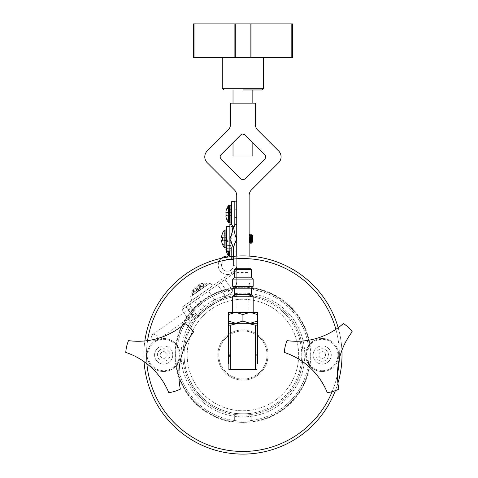 <?xml version="1.0" encoding="UTF-8"?>
<svg xmlns="http://www.w3.org/2000/svg" width="478" height="478" viewBox="0 0 478 478"><rect width="100%" height="100%" fill="white"/><g stroke="black" fill="none" stroke-linecap="round" stroke-linejoin="round"><path stroke-width="0.36" stroke-dasharray="2.39 1.79" d="M163.655 371.525A16.515 16.515 0 0 0 178.808 348.444A16.515 16.515 0 0 0 151.598 343.73A16.515 16.515 0 0 0 163.655 371.525M322.196 371.525A16.515 16.515 0 0 0 337.349 348.444A16.515 16.515 0 0 0 310.138 343.73A16.515 16.515 0 0 0 322.196 371.525M242.926 57.587L263.569 57.587L242.926 57.587M193.692 322.811A58.83 58.83 0 0 1 236.735 296.509A58.83 58.83 0 0 0 193.692 322.811C189.664 329.886 187.615 334.014 187.531 335.197C187.609 334.026 189.658 329.898 193.692 322.811L185.249 322.811A66.06 66.06 0 0 1 230.085 290.218A8.257 8.257 0 0 0 236.735 282.116L236.735 195.639A8.257 8.257 0 0 0 234.316 189.802L207.195 162.681A8.257 8.257 0 0 1 207.195 151L228.126 130.076A8.257 8.257 0 0 0 230.539 124.232L230.539 103.17L255.312 103.17L255.312 124.232A8.257 8.257 0 0 0 257.732 130.076L278.662 151A8.257 8.257 0 0 1 278.662 162.681L251.536 189.802A8.257 8.257 0 0 0 249.122 195.639L249.122 282.116A8.257 8.257 0 0 0 255.772 290.218A66.06 66.06 0 0 1 297.86 391.703A66.06 66.06 0 0 1 187.991 391.703A66.06 66.06 0 0 1 230.085 290.218A8.257 8.257 0 0 0 236.735 282.116A8.257 8.257 0 0 1 230.085 290.218A66.06 66.06 0 0 0 185.249 322.811C181.742 329.987 179.961 334.116 179.913 335.197C179.955 334.134 181.736 330.005 185.249 322.811L193.692 322.811M216.51 302.443L205.916 309.284L216.51 302.443A58.83 58.83 0 0 1 218.763 301.373A58.83 58.83 0 0 0 216.51 302.443L208.545 291.066L216.51 302.443M202.517 312.259A58.83 58.83 0 0 1 205.916 309.284A58.83 58.83 0 0 0 200.784 313.962L202.517 312.259L194.54 300.871L183.719 308.447L198.221 298.296L205.916 309.284L198.221 298.296L194.54 300.871M189.963 321.539L200.784 313.962C198.167 315.797 198.167 315.797 200.784 313.962L189.963 321.539L181.76 309.822L183.719 308.447L181.76 309.822L183.719 308.447L181.76 309.822L189.963 321.539L181.76 309.822L183.719 308.447L182.62 306.876L196.153 297.406L182.62 306.876L183.719 308.447L197.247 298.977L181.76 309.822L189.963 321.539L181.76 309.822L189.963 321.539L199.547 314.823A2.599 2.599 0 0 1 195.926 314.189A2.599 2.599 0 0 0 199.547 314.823L189.963 321.539L199.547 314.823A2.599 2.599 0 0 1 195.926 314.189A2.599 2.599 0 0 0 199.547 314.823L189.963 321.539L188.469 319.406L192.73 316.424L188.469 319.406L192.73 316.424L188.469 319.406L189.963 321.539M208.545 291.066L225.007 279.54L208.545 291.066M233.21 291.257L225.007 279.54L233.21 291.257L223.62 297.967A2.599 2.599 0 0 0 224.26 294.346A2.599 2.599 0 0 1 223.62 297.967L233.21 291.257L223.62 297.967A2.599 2.599 0 0 0 224.26 294.346A2.599 2.599 0 0 1 223.62 297.967L233.21 291.257L231.716 289.124L227.456 292.112L231.716 289.124L227.456 292.112L231.716 289.124L233.21 291.257M236.735 218.96L236.735 209.25L234.818 209.25L236.735 209.25L234.818 209.25L234.818 218.96L236.735 218.96L236.735 209.25L234.818 209.25L234.818 201.722L234.818 226.494L234.818 218.96L236.735 218.96L234.818 218.96L236.735 218.96L236.735 209.25L236.735 218.96M231.382 247.138L231.382 259.524L231.382 247.138M226.034 244.097A13.964 12.852 -167.1 0 0 225.885 245.208A13.964 12.852 -167.1 0 1 226.034 244.097L226.052 243.995A14.011 13.958 -90 0 1 226.919 241.414A14.011 13.958 -90 0 0 226.052 243.995L231.083 244.18L231.083 242.4L231.083 245.561L231.083 244.18L226.034 244.097M226.919 241.414L231.083 242.477L226.919 241.414M225.885 245.208L225.885 245.351A13.964 5.324 -174.6 0 0 226.034 245.829A13.964 5.324 -174.6 0 1 225.885 245.351L231.083 245.561L225.885 245.208M226.034 245.829L231.083 246.272L231.083 245.704L231.083 246.29L226.919 245.925L226.919 248.345L226.919 245.925L231.083 246.272L226.034 245.829M226.429 248.387L231.083 247.998L226.919 248.345L231.083 247.98L231.083 246.29L231.083 247.98L226.429 248.387L231.083 247.98L231.083 248.572L231.083 247.998L226.034 248.441M226.919 252.862L231.083 251.87L231.083 250.191L231.083 251.792L226.919 252.862L231.083 251.87M226.052 250.275L231.083 250.191L226.034 250.179L231.083 250.09L231.083 248.715L231.083 250.191L226.034 250.179M228.478 251.267L228.478 255.599M231.083 248.715L225.885 249.062L231.083 248.715M231.083 246.29L226.052 245.853L231.083 246.29M234.818 242.28L236.735 242.28L234.818 242.28L234.818 234.752L234.818 251.99L236.735 251.99L234.818 251.99L234.818 259.524L234.818 242.28L236.735 242.28L236.735 251.99L236.735 242.28L234.818 242.28M236.735 251.99L234.818 251.99L236.735 251.99L236.735 242.28L236.735 251.99M221.469 258.281A9.249 9.249 0 0 0 223.62 273.703A9.249 9.249 0 0 0 236.735 265.302L236.735 224.343L236.735 238.881L235.63 241.037M229.864 224.343L229.864 256.053L227.486 256.053A9.249 9.249 0 0 0 218.237 265.302A9.249 9.249 0 0 0 227.486 274.551A9.249 9.249 0 0 0 236.735 265.302L233.431 265.302L233.431 256.381L233.431 265.302A5.945 5.945 0 0 1 227.486 271.247A5.945 5.945 0 0 1 221.541 265.302A5.945 5.945 0 0 1 227.486 259.357L229.864 259.357L227.486 259.357A5.945 5.945 0 0 0 221.541 265.302A5.945 5.945 0 0 0 227.486 271.247A5.945 5.945 0 0 0 233.431 265.302L236.735 265.302L236.735 238.881M233.431 247.299L233.431 251.267M229.864 238.881L229.864 226.494L229.864 238.881L230.988 241.073M233.168 251.267L233.168 247.299M233.15 256.411A3.304 3.304 0 0 1 229.864 259.357L229.864 256.053L230.892 256.053L230.892 238.217L230.892 256.053L231.382 255.945M229.864 256.053L233.168 256.053A3.304 3.304 0 0 1 229.864 259.357L229.864 256.794M232.135 232.768L231.37 235.732M236.735 236.73L235.636 236.73L233.79 228.137M226.429 247.795L226.429 229.96L226.429 247.795M226.429 226.494L226.429 251.267M221.738 235.839L226.429 235.917L221.738 235.839L226.429 235.815L226.429 234.13L226.429 237.279L226.429 235.815L221.762 235.738M226.429 234.047L222.623 233.156M222.623 244.605L226.429 243.708L226.429 241.94L226.429 243.631L222.623 244.605L226.429 243.708M221.762 242.017L226.429 241.94L221.738 241.922L226.429 241.838L226.429 240.482L226.429 241.94L221.738 241.922M221.738 240.183L226.429 239.777L226.429 238.002L226.429 240.338L226.429 239.777L221.738 240.183L226.429 239.753L222.623 240.087L222.623 237.668L226.429 238.002L221.738 237.572L226.429 237.984L226.429 237.423L226.429 238.002L222.623 237.668M221.589 237.094L226.429 237.423L221.589 236.951M224.188 230.42L224.188 247.341M226.429 239.753L222.623 240.087L226.429 239.753M221.738 237.572L226.429 237.984L221.762 237.596M226.429 240.482L221.589 240.804L226.429 240.482M236.735 256.118L236.735 282.116C235.636 286.561 234.423 288.837 233.103 288.957L252.748 288.957C251.44 288.849 250.227 286.573 249.122 282.116L249.122 256.118M236.735 201.142L236.735 268.182L236.735 201.142L234.818 201.142L234.818 217.657L236.735 217.657M152.201 344.291A15.69 15.69 0 0 1 178.67 350.452A15.69 15.69 0 0 1 160.1 370.295A15.69 15.69 0 0 1 152.201 344.291M151.598 343.73A16.515 16.515 0 0 0 159.915 371.101A16.515 16.515 0 0 0 179.459 350.213A16.515 16.515 0 0 0 151.598 343.73A16.515 16.515 0 0 0 159.915 371.101A16.515 16.515 0 0 0 179.459 350.213A16.515 16.515 0 0 0 151.598 343.73M322.196 370.701A15.69 15.69 0 0 0 336.59 348.773A15.69 15.69 0 0 0 310.742 344.291A15.69 15.69 0 0 0 322.196 370.701M230.342 369.548L230.342 359.552A13.378 13.378 0 0 1 230.342 350.476L230.342 325.249L237.99 323.307L256.967 323.307L250.149 323.307L242.926 321.073L235.702 323.307L228.478 321.073L228.478 323.307L250.149 323.307L228.89 323.307L228.89 369.548L256.967 369.548L256.967 323.307L256.967 363.836L256.967 325.076L255.509 325.249L247.867 323.307M255.509 325.249L255.509 350.476A13.378 13.378 0 0 1 255.509 359.552L255.509 369.548M339.29 358.972A96.442 96.442 0 0 0 335.885 329.312M147.565 340.629A96.442 96.442 0 0 0 146.877 363.728M332.132 391.673A96.442 96.442 0 0 0 337.456 374.137M242.926 103.17L252.838 103.17L242.926 103.17M242.926 89.96L252.838 89.96M240.739 134.975A3.095 3.095 0 0 1 245.118 134.975L264.794 154.651A3.095 3.095 0 0 1 264.794 159.031L245.118 178.706A3.095 3.095 0 0 1 240.739 178.706L221.063 159.031A3.095 3.095 0 0 1 221.063 154.651L240.739 134.975L233.019 142.695L240.739 134.975L242.926 134.067M230.342 359.552L230.342 350.476M255.509 350.476L255.509 359.552M236.897 312.313L248.954 312.313L236.897 312.313L236.897 268.714L248.954 268.714L236.897 268.714M242.926 314.548L250.149 312.313L228.478 312.313L228.478 314.548L235.702 312.313L242.926 314.548L242.926 321.073M228.478 314.548L228.478 321.073M257.379 314.548L257.379 312.313L250.149 312.313L257.379 314.548L257.379 321.073L250.149 323.307L257.379 323.307L257.379 321.073M232.69 312.313L253.167 312.313M250.149 312.313L235.702 312.313M235.248 268.714L250.609 268.714M234.584 269.377L251.267 269.377M232.69 296.205L253.167 296.205M234.584 294.305L251.267 294.305M234.584 288.186L251.267 288.186M232.69 286.292L253.167 286.292M232.69 279.092L253.167 279.092M234.584 277.192L251.267 277.192M237.99 323.307L228.89 323.307L228.89 363.836L228.89 325.076L230.342 325.249M182.883 355.017A60.049 60.049 0 0 1 242.926 294.968A60.049 60.049 0 0 1 302.974 355.017A60.049 60.049 0 0 1 242.926 415.059A60.049 60.049 0 0 1 182.883 355.017A60.049 60.049 0 0 0 272.95 407.017A60.049 60.049 0 0 0 272.95 303.01A60.049 60.049 0 0 0 182.883 355.017M242.926 413.846A58.83 58.83 0 0 1 184.096 355.017A58.83 58.83 0 0 1 242.926 296.181A58.83 58.83 0 0 1 301.761 355.017A58.83 58.83 0 0 1 242.926 413.846M181.078 355.017A61.847 61.847 0 0 0 273.852 408.576A61.847 61.847 0 0 0 273.852 301.451A61.847 61.847 0 0 0 181.078 355.017A61.847 61.847 0 0 0 273.852 408.576A61.847 61.847 0 0 0 273.852 301.451A61.847 61.847 0 0 0 181.078 355.017M184.096 355.017A58.83 58.83 0 0 0 272.341 405.965A58.83 58.83 0 0 0 272.341 304.062A58.83 58.83 0 0 0 184.096 355.017M143.842 355.017A99.083 99.083 0 0 0 292.47 440.824A99.083 99.083 0 0 0 292.47 269.204A99.083 99.083 0 0 0 143.842 355.017A99.083 99.083 0 0 1 144.846 340.945A99.083 99.083 0 0 0 144.063 361.643A99.083 99.083 0 0 1 143.842 355.017M338.179 327.705A99.083 99.083 0 0 1 341.901 350.314A99.083 99.083 0 0 0 338.179 327.705M337.928 383.171A99.083 99.083 0 0 1 335.389 390.634A99.083 99.083 0 0 0 337.928 383.171M313.114 355.017A9.082 9.082 0 0 0 326.737 362.88A9.082 9.082 0 0 0 326.737 347.148A9.082 9.082 0 0 0 313.114 355.017A9.082 9.082 0 0 1 322.196 345.929A9.082 9.082 0 0 1 331.278 355.017A9.082 9.082 0 0 1 322.196 364.099A9.082 9.082 0 0 1 313.114 355.017M154.573 355.017A9.082 9.082 0 0 1 168.202 347.148A9.082 9.082 0 0 1 168.202 362.88A9.082 9.082 0 0 1 154.573 355.017A9.082 9.082 0 0 0 163.655 364.099A9.082 9.082 0 0 0 172.743 355.017A9.082 9.082 0 0 0 163.655 345.929A9.082 9.082 0 0 0 154.573 355.017M146.483 355.017A96.442 96.442 0 0 1 291.15 271.492A96.442 96.442 0 0 1 291.15 438.535A96.442 96.442 0 0 1 146.483 355.017M257.379 363.836L256.967 363.836M228.89 363.836L228.478 363.836M254.619 421.321A67.326 67.326 0 0 0 299.18 318.013A67.326 67.326 0 0 0 186.677 318.013A67.326 67.326 0 0 0 254.619 421.321A67.326 67.326 0 0 1 175.856 360.884A67.326 67.326 0 0 1 242.926 287.684A67.326 67.326 0 0 1 310.001 349.143A67.326 67.326 0 0 1 254.619 421.321L254.708 421.823A67.84 67.84 0 0 0 299.61 317.733A67.84 67.84 0 0 0 186.247 317.733A67.84 67.84 0 0 0 231.149 421.823L231.233 421.321L231.149 421.823A67.84 67.84 0 0 1 186.247 317.733A67.84 67.84 0 0 1 299.61 317.733A67.84 67.84 0 0 1 254.708 421.823L254.619 421.321A67.326 67.326 0 0 0 299.18 318.013A67.326 67.326 0 0 0 186.677 318.013A67.326 67.326 0 0 0 231.233 421.321M217.825 355.017A25.101 25.101 0 0 0 255.479 376.754A25.101 25.101 0 0 0 255.479 333.274A25.101 25.101 0 0 0 217.825 355.017A25.101 25.101 0 0 0 255.479 376.754A25.101 25.101 0 0 0 255.479 333.274A25.101 25.101 0 0 0 217.825 355.017M212.429 286.005L192.138 300.214L189.975 297.131L210.266 282.922L189.975 297.131L210.266 282.922L189.975 297.131L192.138 300.214L212.429 286.005L192.138 300.214L212.429 286.005L210.266 282.922L212.429 286.005M218.816 355.017A24.109 24.109 0 0 0 254.983 375.893A24.109 24.109 0 0 0 254.983 334.134A24.109 24.109 0 0 0 218.816 355.017A24.109 24.109 0 0 0 254.983 375.893A24.109 24.109 0 0 0 254.983 334.134A24.109 24.109 0 0 0 218.816 355.017M233.061 271.564L196.153 297.406L233.061 271.564A4.129 4.129 0 0 0 234.818 268.182A4.129 4.129 0 0 1 233.061 271.564M186.02 306.84L192.73 316.424L186.02 306.84L191.343 303.106A2.599 2.599 0 0 0 190.704 306.733L195.926 314.189L190.704 306.733A2.599 2.599 0 0 1 191.343 303.106L186.02 306.84L192.73 316.424L186.02 306.84L191.343 303.106A2.599 2.599 0 0 0 190.704 306.733L195.926 314.189L190.704 306.733A2.599 2.599 0 0 1 191.343 303.106L186.02 306.84M152.482 339.051A3.639 2.575 -125 0 0 156.682 340.557A3.639 2.575 -125 0 0 156.7 336.1A3.639 2.575 -125 0 0 152.506 334.594A3.639 2.575 -125 0 0 152.482 339.051M220.746 282.522L227.456 292.112L220.746 282.522L215.417 286.25A2.599 2.599 0 0 1 219.038 286.89L224.26 294.346L219.038 286.89A2.599 2.599 0 0 0 215.417 286.25L220.746 282.522L227.456 292.112L220.746 282.522L215.417 286.25A2.599 2.599 0 0 1 219.038 286.89L224.26 294.346L219.038 286.89A2.599 2.599 0 0 0 215.417 286.25L220.746 282.522M234.154 273.129L197.247 298.977L234.154 273.129A6.047 6.047 0 0 0 236.735 268.182A6.047 6.047 0 0 1 234.154 273.129M194.361 309.726A3.639 2.575 -125 0 0 190.166 308.22A3.639 2.575 -125 0 0 190.142 312.684A3.639 2.575 -125 0 0 194.343 314.189A3.639 2.575 -125 0 0 194.361 309.726M187.191 355.017A55.735 55.735 0 0 0 270.793 403.283A55.735 55.735 0 0 0 270.793 306.745A55.735 55.735 0 0 0 187.191 355.017A55.735 55.735 0 0 1 242.926 299.276A55.735 55.735 0 0 1 298.66 355.017A55.735 55.735 0 0 1 242.926 410.751A55.735 55.735 0 0 1 187.191 355.017M234.818 224.959L234.818 217.657M218.763 301.373C226.118 296.223 226.118 296.223 218.763 301.373M251.183 413.261C251.691 413.9 234.16 413.894 234.668 413.261C234.154 413.9 251.709 413.894 251.183 413.261L251.183 420.55C251.697 421.118 234.166 421.118 234.668 420.55C234.16 421.118 251.685 421.118 251.183 420.55L251.183 413.261M187.531 335.197L179.913 335.197L187.531 335.197M234.668 413.261L234.668 420.55L234.668 413.261M252.748 288.957A8.257 8.257 0 0 0 255.772 290.218A66.06 66.06 0 0 1 297.86 391.703A66.06 66.06 0 0 1 187.991 391.703A66.06 66.06 0 0 1 230.085 290.218A8.257 8.257 0 0 0 233.103 288.957L252.748 288.957M242.926 454.1A99.083 99.083 0 0 0 328.739 305.472A99.083 99.083 0 0 0 157.119 305.472A99.083 99.083 0 0 0 242.926 454.1M242.926 451.459A96.442 96.442 0 0 1 159.401 306.792A96.442 96.442 0 0 1 326.45 306.792A96.442 96.442 0 0 1 242.926 451.459M233.019 156.013L252.838 156.013M161.57 352.37A3.37 3.37 0 0 0 162.412 358.142A3.37 3.37 0 0 0 166.989 354.527A3.37 3.37 0 0 0 161.57 352.37M159.766 350.087A6.274 6.274 0 0 0 161.337 360.842A6.274 6.274 0 0 0 169.869 354.108A6.274 6.274 0 0 0 159.766 350.087M318.306 350.087A6.274 6.274 0 0 0 319.878 360.842A6.274 6.274 0 0 0 328.404 354.108A6.274 6.274 0 0 0 318.306 350.087M310.138 343.73A16.515 16.515 0 0 0 318.456 371.101A16.515 16.515 0 0 0 338 350.213A16.515 16.515 0 0 0 310.138 343.73A16.515 16.515 0 0 0 318.456 371.101A16.515 16.515 0 0 0 338 350.213A16.515 16.515 0 0 0 310.138 343.73M320.111 352.37A3.37 3.37 0 0 0 320.953 358.142A3.37 3.37 0 0 0 325.53 354.527A3.37 3.37 0 0 0 320.111 352.37M252.521 235.66L252.521 242.095M250.072 234.322L249.122 243.308L249.767 234.357M251.906 242.095L252.521 237.632L250.842 243.439M251.183 241.247L251.589 234.77M252.103 242.095L252.521 240.123L252.276 242.34M249.122 237.231L249.122 235.469M250.878 235.66L249.845 242.095M251.07 235.66L250.042 242.095M249.122 235.756L249.122 241.211M231.382 201.722L231.382 224.714M231.382 214.108L231.382 222.915L231.382 214.108M231.083 215.686L231.083 209.376L231.083 215.686L225.885 216.032L231.083 215.686M226.034 215.411L231.083 214.975L226.034 215.411L231.083 214.951L226.919 215.315L231.083 214.951L226.919 215.315L226.919 212.895L231.083 213.26L226.034 212.8L231.083 213.242L226.034 212.8A13.964 5.324 -174.6 0 1 225.885 212.322L231.083 212.674L225.885 212.184M226.052 217.251L231.083 217.06L226.034 217.149M226.919 219.832L231.083 218.84M231.083 209.448L226.919 208.384L231.083 209.448M231.083 209.376L226.919 208.384M228.478 205.648L228.478 222.569M192.825 295.135L207.416 284.918L192.825 295.135L207.416 284.918L192.825 295.135L207.333 284.78L192.724 295.01L207.333 284.78L192.724 295.01L191.869 293.785L206.478 283.556L191.869 293.785L206.478 283.556L191.869 293.785L191.714 292.769L205.576 283.066L191.714 292.769A14.011 14.011 0 0 1 192.957 289.991L193.064 289.919A14.011 13.958 -35 0 1 194.683 287.732A14.011 13.958 -35 0 0 193.064 289.919L193.064 289.919A14.011 13.958 -35 0 1 194.683 287.732L194.755 287.66A13.964 12.852 42.1 0 1 195.58 286.896A13.964 12.852 42.1 0 0 194.755 287.66L194.683 287.732A14.011 13.958 -35 0 0 193.064 289.919L192.957 289.991A14.011 14.011 0 0 0 191.714 292.769L192.825 295.135M199.732 284.171A13.964 12.852 -112.1 0 0 198.734 284.691A13.964 12.852 -112.1 0 1 199.732 284.171L199.828 284.129A14.011 13.958 -35 0 1 202.439 283.352A14.011 13.958 -35 0 0 199.828 284.129L199.732 284.171A13.964 12.852 -112.1 0 0 198.734 284.691L198.621 284.769A13.964 5.324 -119.6 0 0 198.316 285.163A13.964 5.324 -119.6 0 1 198.621 284.769L198.734 284.691A13.964 12.852 -112.1 0 1 199.732 284.171L199.828 284.129A14.011 13.958 -35 0 1 202.439 283.352L202.439 283.352A14.011 13.958 -35 0 0 199.828 284.129L202.624 288.276L201.417 289.118L203.945 287.35L202.541 283.281L204.004 287.308L201.298 289.202L202.541 288.336L199.732 284.171M198.316 285.163L198.74 285.946L198.316 285.163A13.964 5.324 -119.6 0 1 198.621 284.769A13.964 5.324 -119.6 0 0 198.316 285.163L200.82 289.543L198.74 285.946L196.763 287.332L198.74 285.946L198.31 285.193L198.74 285.946L196.763 287.332L196.201 286.669L196.763 287.332L198.74 285.946L200.82 289.543L199.428 290.51L196.171 286.663A13.964 5.324 49.6 0 0 195.699 286.818A13.964 5.324 49.6 0 1 196.171 286.663L199.416 290.522L200.82 289.543L198.316 285.163L200.832 289.531L201.298 289.202L200.82 289.543L201.417 289.118L200.832 289.531L198.316 285.163M195.699 286.818L195.699 286.818A13.964 5.324 49.6 0 1 196.171 286.663A13.964 5.324 49.6 0 0 195.699 286.818L195.58 286.896A13.964 12.852 42.1 0 0 194.755 287.66A13.964 12.852 42.1 0 1 195.58 286.896L198.83 290.935L199.416 290.522L197.623 291.777L199.428 290.51L196.171 286.663L199.428 290.51L198.944 290.851L195.699 286.818M197.623 291.777L196.303 292.703L193.064 289.919L196.237 292.745L197.701 291.723L196.303 292.703L193.064 289.919L196.237 292.745L197.623 291.777L194.755 287.66L197.623 291.777M198.734 284.691L201.417 289.118L198.734 284.691M202.624 288.276L203.945 287.35L202.439 283.352L204.004 287.308L202.624 288.276L199.828 284.129L202.624 288.276M198.31 285.193L200.82 289.543L198.74 285.946L200.82 289.543L199.428 290.51L200.82 289.543L198.31 285.193M198.83 290.935L197.701 291.723L198.83 290.935L195.58 286.896L198.83 290.935M292.47 57.587L193.381 57.587M250.968 57.587L250.287 57.587L250.968 57.587L250.968 23.9L193.381 23.9M291.813 57.587L291.813 23.9L250.968 23.9M292.47 23.9L291.813 23.9M194.038 57.587L194.038 23.9M234.883 57.587L234.883 23.9M287.045 340.623A37.983 37.983 0 0 0 284.302 352.411A70.517 70.517 0 0 1 327.305 392.653A37.983 37.983 0 0 0 338.89 389.134A70.517 70.517 0 0 1 352.238 331.768A37.983 37.983 0 0 0 343.401 323.498A70.517 70.517 0 0 1 287.045 340.623M128.504 340.623A37.983 37.983 0 0 0 125.762 352.411A70.517 70.517 0 0 1 168.77 392.653A37.983 37.983 0 0 0 180.349 389.134A70.517 70.517 0 0 1 193.698 331.768A37.983 37.983 0 0 0 184.861 323.498A70.517 70.517 0 0 1 128.504 340.623M263.569 88.305L222.282 88.305M229.398 251.267L229.398 256.053M231.083 248.572L225.885 248.919L231.083 248.572M231.083 245.704L225.885 245.351L231.083 245.704M226.052 243.995L231.083 244.085L226.052 243.995M227.486 257.14L227.486 256.053M229.864 236.73L230.964 236.73M225.102 229.96L225.102 247.795M226.429 240.338L221.589 240.661L226.429 240.338M196.153 297.406L197.247 298.977L196.153 297.406M236.735 272.442L249.122 272.442M225.885 215.889L231.083 215.542L225.885 215.889M226.034 211.067L231.083 211.156L226.034 211.067M231.083 211.055L226.052 210.965L231.083 211.055M229.398 205.187L229.398 223.023M230.892 205.187L230.892 223.023M198.621 284.769L201.298 289.202L198.621 284.769M196.171 286.663L199.416 290.522L196.171 286.663M197.701 291.723L194.755 287.66L197.701 291.723M231.382 238.331L229.398 238.217L228.478 238.677A14.011 14.011 0 0 0 226.919 241.288L231.083 242.4M231.382 259.524L234.818 259.524M231.382 234.752L234.818 234.752M248.954 312.313L248.954 268.714M156.682 340.557L194.343 314.189M152.506 334.594L190.166 308.22M234.818 226.494L233.64 226.494M232.959 226.494L231.382 226.494M205.576 283.066A14.011 14.011 0 0 0 202.541 283.281L204.004 287.308L202.541 283.281A14.011 14.011 0 0 1 205.576 283.066L207.416 284.918L205.576 283.066M196.237 292.745L192.957 289.991L196.237 292.745M250.287 57.587L250.287 23.9L250.287 57.587M235.57 57.587L235.57 23.9L235.57 57.587"/><path stroke-width="0.72" d="M226.429 248.387L226.034 248.441A13.964 5.324 -5.4 0 0 225.885 248.919A13.964 5.324 -5.4 0 1 226.034 248.441M225.885 248.919L225.885 249.062A13.964 12.852 -12.9 0 0 226.034 250.179A13.964 12.852 -12.9 0 1 225.885 249.062L225.885 248.919M226.034 250.179L226.052 250.275A14.011 13.958 -90 0 0 226.919 252.862A14.011 13.958 -90 0 1 226.052 250.275M229.398 251.267L229.398 256.053L228.478 255.599A14.011 14.011 0 0 1 226.919 252.987L226.919 252.862M228.478 255.599L228.478 251.267M230.988 241.073L233.168 247.299L229.864 238.881L230.964 236.73C232.589 230.474 233.258 227.062 232.959 226.494L233.64 226.494C233.342 227.056 234.005 230.468 235.636 236.73L236.735 238.881L233.431 247.299L235.63 241.037M233.168 247.299L233.431 256.381L233.431 247.299M231.37 235.732L229.864 238.881L229.864 256.053L227.486 256.053A9.249 9.249 0 0 0 221.469 258.281M229.398 256.053L233.168 256.053A3.304 3.304 0 0 1 233.15 256.411M229.864 238.881L229.864 224.343A3.304 3.304 0 0 1 232.959 226.494L232.135 232.768M233.79 228.137L233.64 226.494A3.304 3.304 0 0 1 236.735 224.343M236.735 238.881L235.636 236.73L236.735 236.73M229.864 251.267L226.429 251.267L226.429 226.494L229.864 226.494M221.738 235.839A13.964 12.852 -167.1 0 0 221.589 236.951A13.964 12.852 -167.1 0 1 221.738 235.839L221.762 235.738A14.011 13.958 -90 0 1 222.623 233.156A14.011 13.958 -90 0 0 221.762 235.738M222.623 233.156L222.623 233.031A14.011 14.011 0 0 1 224.182 230.42L224.188 247.341A14.011 14.011 0 0 1 222.623 244.73L222.623 244.605A14.011 13.958 -90 0 1 221.762 242.017A14.011 13.958 -90 0 0 222.623 244.605M221.589 236.951L221.589 237.094A13.964 5.324 -174.6 0 0 221.738 237.572A13.964 5.324 -174.6 0 1 221.589 237.094L221.589 236.951M221.738 237.572L222.623 237.668L221.762 237.596M221.738 240.183A13.964 5.324 -5.4 0 0 221.589 240.661L221.589 240.661A13.964 5.324 -5.4 0 1 221.738 240.183L222.623 240.087L221.762 240.165L222.623 240.087L222.623 237.668M221.738 241.922A13.964 12.852 -12.9 0 1 221.589 240.804A13.964 12.852 -12.9 0 0 221.738 241.922L221.762 242.017M249.122 256.118L249.122 195.639A8.257 8.257 0 0 1 251.536 189.802L278.662 162.681A8.257 8.257 0 0 0 278.662 151L257.732 130.076A8.257 8.257 0 0 1 255.312 124.232L255.312 103.17L230.539 103.17L230.539 124.232A8.257 8.257 0 0 1 228.126 130.076L207.195 151A8.257 8.257 0 0 0 207.195 162.681L234.316 189.802A8.257 8.257 0 0 1 236.735 195.639L236.735 256.118M335.885 329.312A96.442 96.442 0 0 0 147.565 340.629M146.877 363.728A96.442 96.442 0 0 0 332.132 391.673M337.456 374.137A96.442 96.442 0 0 0 339.29 358.972M242.926 89.96L261.92 89.96L252.838 89.96L252.838 103.17M240.739 134.975L221.063 154.651A3.095 3.095 0 0 0 221.063 159.031L240.739 178.706A3.095 3.095 0 0 0 245.118 178.706L264.794 159.031A3.095 3.095 0 0 0 264.794 154.651L245.118 134.975A3.095 3.095 0 0 0 240.739 134.975L245.118 134.975L242.926 134.067M228.478 314.548L228.478 312.313L235.702 312.313L228.478 314.548L228.478 321.073L235.702 323.307L242.926 321.073L250.149 323.307L257.379 321.073L257.379 323.307L247.867 323.307L255.509 325.249L255.509 369.548L228.89 369.548L228.89 323.307L228.478 323.307L228.478 321.073M242.926 314.548L235.702 312.313L232.69 312.313L232.69 296.205L253.167 296.205L253.167 312.313L250.149 312.313L242.926 314.548L242.926 321.073M257.379 314.548L250.149 312.313L257.379 312.313L257.379 321.073M235.702 312.313L250.149 312.313M234.584 269.377L251.267 269.377L250.609 268.714L235.248 268.714L234.584 269.377L234.584 277.192L232.69 279.092L232.69 286.292L253.167 286.292L251.267 288.186L234.584 288.186L234.584 294.305L232.69 296.205M251.267 288.186L251.267 294.305L234.584 294.305M251.267 294.305L253.167 296.205M251.267 269.377L251.267 277.192L253.167 279.092L232.69 279.092M253.167 279.092L253.167 286.292M251.267 277.192L234.584 277.192M230.342 369.548L230.342 325.249L237.99 323.307L247.867 323.307M237.99 323.307L228.89 323.307L228.89 325.076L230.342 325.249M255.509 325.249L256.967 325.076L256.967 369.548L255.509 369.548M256.967 325.076L256.967 323.307L256.967 325.076M144.846 340.945A99.083 99.083 0 0 1 338.179 327.705A99.083 99.083 0 0 0 144.846 340.945M341.901 350.314A99.083 99.083 0 0 1 337.928 383.171A99.083 99.083 0 0 0 341.901 350.314M335.389 390.634A99.083 99.083 0 0 1 144.063 361.643A99.083 99.083 0 0 0 335.389 390.634M256.967 363.836L257.379 363.836L257.379 323.307M228.478 323.307L228.478 363.836L228.89 363.836M236.735 217.657L234.818 217.657L234.818 224.959M234.818 217.657L234.818 201.142L236.735 201.142M252.838 142.695L252.838 156.013L233.019 156.013L233.019 142.695M252.073 242.041L252.521 242.095L252.521 235.66L251.619 234.764L252.133 242.095M252.103 242.095L251.147 243.398L250.114 234.357L249.122 235.469M251.147 243.398L250.675 242.824L249.815 234.322M251.619 238.881L251.04 235.714L251.619 234.764M252.521 240.123C252.312 243.326 252.121 242.914 251.948 238.881M251.876 242.095L250.842 235.66M249.875 242.041L249.122 237.231L249.122 243.332L249.875 242.041M250.072 242.095L249.122 235.756M231.382 224.714L231.382 201.722L234.818 201.722M225.885 212.322L225.885 212.322A13.964 5.324 -174.6 0 0 226.034 212.8L226.919 212.895L226.052 212.824L226.919 212.895L226.919 215.315L226.034 215.411A13.964 5.324 -5.4 0 0 225.885 215.889L225.885 215.889A13.964 5.324 -5.4 0 1 226.034 215.411M226.034 217.149A13.964 12.852 -12.9 0 1 225.885 216.032A13.964 12.852 -12.9 0 0 226.034 217.149L226.052 217.251A14.011 13.958 -90 0 0 226.919 219.832A14.011 13.958 -90 0 1 226.052 217.251M228.478 222.569L228.478 205.648L229.398 205.187L229.398 223.023L228.478 222.569A14.011 14.011 0 0 1 226.919 219.958L226.919 219.832M225.885 212.184A13.964 12.852 -167.1 0 1 226.034 211.067L226.034 211.067A13.964 12.852 -167.1 0 0 225.885 212.184M226.919 208.384A14.011 13.958 -90 0 0 226.052 210.965A14.011 13.958 -90 0 1 226.919 208.384L226.919 208.259A14.011 14.011 0 0 1 228.478 205.648M194.038 57.587L194.038 23.9L193.381 23.9L193.381 57.587L292.47 57.587L292.47 23.9L291.813 23.9L291.813 57.587M250.968 57.587L250.968 23.9L291.813 23.9M234.883 57.587L234.883 23.9L250.968 23.9M194.038 23.9L234.883 23.9M287.045 340.623A37.983 37.983 0 0 0 284.302 352.411A70.517 70.517 0 0 1 327.305 392.653A37.983 37.983 0 0 0 338.89 389.134A70.517 70.517 0 0 1 352.238 331.768A37.983 37.983 0 0 0 343.401 323.498A70.517 70.517 0 0 1 287.045 340.623M128.504 340.623A37.983 37.983 0 0 0 125.762 352.411A70.517 70.517 0 0 1 168.77 392.653A37.983 37.983 0 0 0 180.349 389.134A70.517 70.517 0 0 1 193.698 331.768A37.983 37.983 0 0 0 184.861 323.498A70.517 70.517 0 0 1 128.504 340.623M222.282 57.587L222.282 88.305L263.569 88.305L263.569 57.587M227.486 256.053L227.486 257.14M229.864 256.053L229.864 256.794M229.864 236.73L230.964 236.73M226.429 247.795L225.102 247.795L225.102 229.96L226.429 229.96M229.398 223.023L230.892 223.023L230.892 205.187L229.398 205.187M225.102 247.795L224.188 247.341M225.102 229.96L224.188 230.42M233.019 103.17L233.019 89.96M222.282 88.305L223.937 89.96M263.569 88.305L261.92 89.96M234.584 288.186L232.69 286.292M250.908 235.714L250.114 234.357M250.801 243.398L250.006 242.041M233.64 226.494L232.959 226.494M231.382 205.301L230.892 205.187M231.382 222.915L230.892 223.023"/></g></svg>
